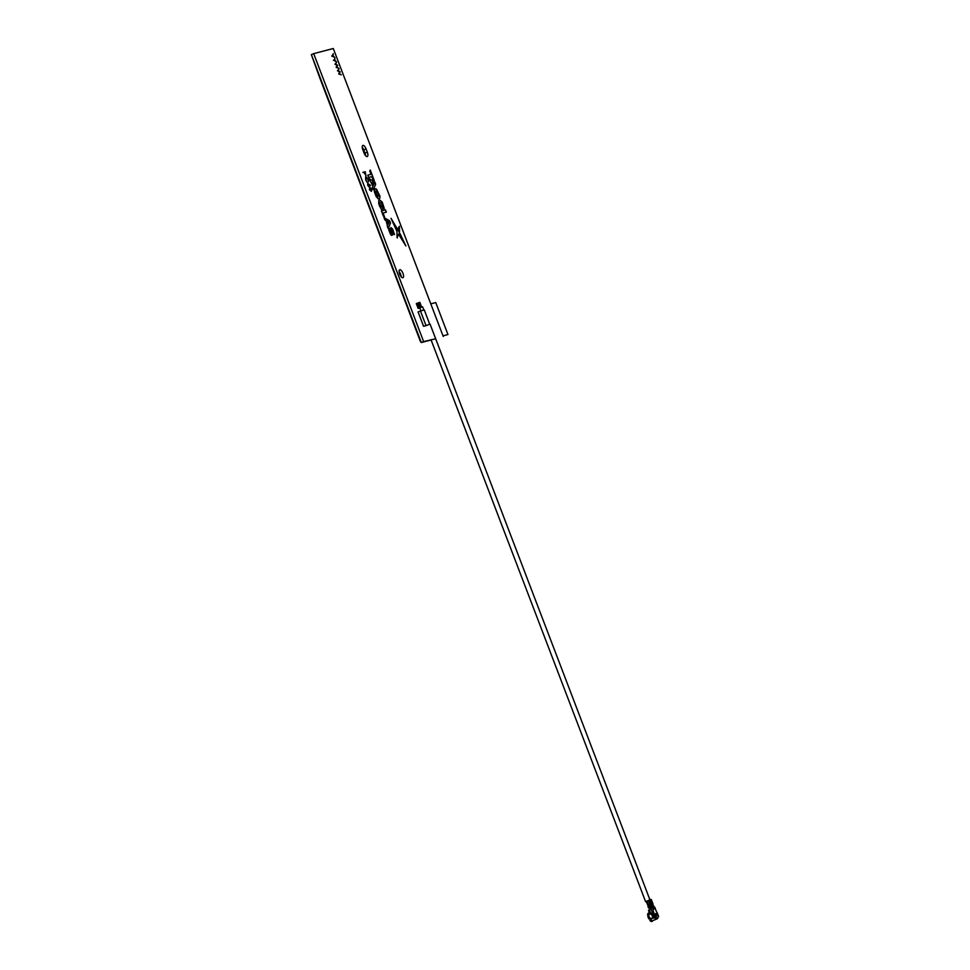 <?xml version="1.0" encoding="UTF-8"?>
<svg xmlns="http://www.w3.org/2000/svg" width="970" height="970" viewBox="0 0 970 970"><rect width="100%" height="100%" fill="white"/><g stroke="black" fill="none" stroke-linecap="round" stroke-linejoin="round"><path stroke-width="1.45" d="M379.428 205.64L381.392 209.362L383.174 208.889L381.707 205.07L381.004 205.252L381.695 207.059L380.24 205.555L379.803 202.706L381.101 202.366L384.326 208.586L382.18 201.99L379.452 199.905L378.664 200.851L379.428 205.64M423.647 341.61L421.307 342.555L311.346 54.599L313.686 53.653L423.647 341.61L435.675 338.772M421.307 342.555L431.116 339.973M313.686 53.653L333.28 48.5L443.241 336.457M365.569 155.661A4.28 1.673 68 0 0 364.975 153.09L363.75 149.889A4.28 1.673 68 0 0 362.234 147.234M366.09 148.944A4.28 1.673 68 0 0 362.853 145.403A4.28 1.673 68 0 0 362.828 149.804L364.053 153.005A4.28 1.673 68 0 0 367.291 156.546A4.28 1.673 68 0 0 367.315 152.144L366.09 148.944L363.75 149.889M401.216 276.838A4.28 1.673 68 0 0 399.106 271.612M399.701 274.183A4.28 1.673 68 0 0 402.938 277.723A4.28 1.673 68 0 0 402.889 273.116A4.28 1.673 68 0 0 399.725 269.781A4.28 1.673 68 0 0 399.701 274.183M418.094 311.904L423.563 326.308L425.709 325.75L423.587 326.296L418.094 311.904L424.229 309.83L429.698 324.174M381.44 210.927L383.405 216.055L384.484 216.686L383.065 213L386.339 212.139L385.466 209.859L381.416 210.939L383.368 216.067L384.435 216.662M383.077 213.012L386.339 212.139M367.8 175.194L371.061 174.333L369.812 171.06L370.249 170.029L374.25 180.505L371.934 176.613L368.673 177.474L367.763 175.206L368.636 177.486L371.91 176.625L373.147 179.887L374.25 180.505M368.139 179.256L368.6 181.899L367.885 179.292L365.908 177.001L365.908 179.85L367.121 182.287L365.666 179.911L365.726 176.479L368.139 179.256M368.6 181.899L367.848 179.304L365.848 177.025M341.343 74.823L338.7 73.926L339.718 71.962L337.499 70.761L339.063 68.846L338.093 70.737L340.203 71.816L339.257 73.744L341.343 74.823L338.675 73.938L339.682 71.974L337.463 70.774L339.039 68.882M338.845 68.264L336.226 67.427L337.208 65.402L334.989 64.202L336.566 62.286L335.596 64.165L337.693 65.257L336.76 67.185L338.845 68.264L336.166 67.379L337.184 65.414L334.965 64.214L336.541 62.31M336.287 61.656L333.413 60.164L334.432 59.885L334.892 58.006M334.662 57.4L332.952 56.09L331.958 56.357L333.268 53.75M332.783 55.63L333.243 53.702L333.098 55.799L334.711 57.436L331.813 55.884M365.896 175.461L364.102 172.612L362.816 172.369L365.205 171.738L365.896 175.461M367.084 182.263L365.641 179.923L365.702 176.492M369.146 186.955L367.739 185.343L367.788 183.415L370.455 185.319L368.939 184.47L369.121 186.967L367.715 185.355L367.763 183.427M370.443 185.719L368.976 184.53M371.534 191.272L369.364 189.671L369.861 187.428M371.037 174.345L369.776 171.072L370.237 170.065M373.317 189.659L372.395 187.307L372.916 186.204L369.121 178.674M379.197 198.959L376.348 196.91L374.299 191.575L374.99 188.604M388.182 228.52L386.024 220.517L384.823 219.875L383.974 217.559M399.41 226.289L397.87 228.859L399.507 231.612L399.41 226.289L397.833 228.871L399.482 231.563M400.028 233.721L399.3 235.395L405.872 245.944L400.04 233.685L399.337 235.383L405.896 245.931M419.67 307.914L418.143 308.375L416.312 303.574L419.828 302.349L421.635 307.09M391.019 218.347L396.9 231.248L397.3 237.989M389.37 228.568L388.776 229.902L390.437 234.122L391.407 235.37L392.607 235.007M390.861 227.501L391.31 233.479L389.394 228.508L388.8 229.89L390.474 234.109L391.431 235.358L392.644 234.995L391.747 229.684L394.535 234.594L392.607 229.029L390.861 227.501L391.286 233.491M391.613 230.278L392.207 230.048L393.553 234.049L394.499 234.57M379.416 199.917L378.627 202.912L379.391 205.652L381.355 209.374L383.138 208.902M379.779 202.718L381.077 202.378L381.938 203.36L384.302 208.562M381.004 205.264L381.659 207.071M365.726 174.939L365.156 172.32L364.368 172.527L365.726 174.939M365.92 175.449L364.138 172.599L362.853 172.357M334.432 59.885L334.905 57.957L334.723 60.067L336.335 61.692L333.438 60.152M371.631 189.089L370.091 187.925L369.643 189.611L371.183 190.811L371.631 189.089M369.388 189.659L369.885 187.416L371.862 189.017L371.389 191.32L369.388 189.659M419.78 307.939L418.179 308.363L416.348 303.561M396.997 231.527L397.045 237.541L399.519 232.667L391.043 218.335L396.997 231.527M365.702 174.952L365.132 172.333L364.38 172.539M388.218 224.155L389.14 222.227L387.054 221.087M371.158 190.823L371.595 189.101L369.909 187.986M373.377 185.294L374.323 183.318L372.201 182.202L373.377 185.294L374.299 183.33L372.189 182.166M372.419 187.295L372.953 186.191L369.109 178.638L374.82 181.972L375.669 184.227L373.329 189.696L372.419 187.295M377.427 196.546L378.712 196.207L377.585 191.975L376.736 191.017L375.438 191.357L377.451 196.534L378.736 196.195L378.773 195.006L376.76 191.005L375.475 191.345M374.335 191.563L374.335 189.502L376.408 188.956L379.876 195.976C380.143 198.692 379.464 199.565 377.803 198.583L374.335 191.563M387.042 221.051L388.23 224.179L389.176 222.215L387.042 221.051M387.272 226.18L387.794 225.088L386.048 220.505L383.962 217.522L389.661 220.857L390.522 223.112L388.194 228.556L387.272 226.18M368.915 186.458L367.945 183.948M368.939 186.446L367.982 183.936L368.939 186.446M362.307 147.913A5.311 2.073 -112 0 1 363.386 150.095L364.962 153.151A5.311 2.073 -112 0 1 365.46 154.788A5.311 2.073 -112 0 0 364.962 153.151L363.774 149.938A5.311 2.073 -112 0 0 362.768 147.937A5.311 2.073 -112 0 1 363.738 149.95M417.536 333.838L417.233 333.037M417.233 333.122L405.011 301.052M405.036 301.124L392.801 269.054M392.789 269.139L380.579 237.056M380.579 237.141L368.357 205.07M368.357 205.143L356.148 173.072M356.172 173.145L343.926 141.074M343.95 141.147L331.704 109.076M331.704 109.161L319.494 77.091M430.789 303.852L435.748 302.543L447.958 334.541L443.023 335.887M420.543 341.804L417.476 333.777M447.958 334.541L443.011 335.85M319.518 77.163L311.734 55.605M420.931 341.658L311.697 55.617L420.931 341.658M399.64 272.315A5.311 2.073 -112 0 1 400.61 274.328A5.311 2.073 -112 0 1 401.107 275.965A5.311 2.073 -112 0 0 400.61 274.328A5.311 2.073 -112 0 0 399.64 272.315M399.179 272.279A5.311 2.073 -112 0 1 400.804 276.304M363.386 150.095L364.611 153.296A5.311 2.073 -112 0 1 365.156 155.127M418.834 302.725L420.944 307.344M420.956 311.018L419.755 307.878L420.592 307.49L422.568 306.799L423.769 309.939M425.709 325.75L430.074 324.101L649.815 899.529M646.335 901.482L649.948 899.905L649.827 899.226L651.246 899.59M648.287 906.513L648.772 907.738L648.312 906.526M651.488 905.046L647.899 906.295L648.603 908.15L651.028 907.108M648.603 908.15L649.573 907.871M649.924 906.986L649.269 907.568L649.924 906.986M649.645 906.247L648.857 906.416M650.834 905.313L648.542 906.077M651.064 905.325L651.622 906.732M648.13 906.101L648.833 907.956M653.659 905.895L653.053 906.028L651.234 899.566M656.411 911.727L654.75 907.374A1.031 0.946 -104.7 0 0 653.731 906.707M654.762 907.411L654.447 907.447A1.031 0.946 -104.7 0 0 653.307 906.817M650.821 913.522L653.622 912.43L650.821 913.522L649.415 909.836L650.506 909.399L650.87 907.459A1.031 0.946 -104.7 0 1 650.979 907.423L651.282 907.35A1.031 0.946 -104.7 0 0 651.173 907.374L651.076 907.399M648.615 910.26L649.415 909.836M657.684 918.396L657.102 918.869A4.11 1.613 68 0 1 656.508 918.845L656.836 917.935A3.431 1.346 68 0 0 657.745 917.693L658.569 916.65L656.872 912.2M656.508 918.845L656.156 918.942A4.11 1.613 68 0 0 656.811 918.99L657.102 918.869A4.11 1.613 68 0 0 657.418 918.614M651.67 918.311L650.797 919.851A4.11 1.613 -112 0 0 652.483 920.736L656.811 918.99A4.11 1.613 68 0 0 656.945 918.917M649.585 914.043L649.148 912.891A4.607 1.807 -112 0 1 649.536 913.061M649.148 912.891L649.67 913.522M649.997 918.238L649.67 918.396A3.274 1.285 -112 0 1 649.233 917.438A3.274 1.285 -112 0 1 649.221 917.414L648.566 917.644A4.607 1.807 -112 0 1 648.299 913.11L648.105 913.425M649.391 917.377L649.233 917.438A3.771 1.479 -112 0 1 648.845 913.995M649.039 913.679L648.299 913.11M649.67 918.396L651.452 918.505A4.11 1.613 -112 0 0 651.694 918.881M648.821 918.893A4.426 1.734 -112 0 1 648.312 917.753A4.426 1.734 -112 0 1 648.069 913.388M648.991 916.723A3.274 1.285 -112 0 1 648.797 914.831M649.56 913.122L649.16 913.279A4.11 1.613 -112 0 0 649.379 917.341A4.11 1.613 -112 0 0 649.864 918.432M650.797 919.851L649.876 920.481L650.312 919.378L651.452 919.039M652.616 920.688A4.607 1.807 -112 0 1 651.658 921.5A4.607 1.807 -112 0 1 650.191 920.494M651.476 920.494A3.771 1.479 -112 0 1 650.518 919.693M651.476 921.464A4.426 1.734 -112 0 1 651.294 921.464A4.426 1.734 -112 0 1 649.876 920.481M651.5 918.784A2.061 0.8 -112 0 1 650.252 918.275M651.658 918.82A2.061 0.8 -112 0 1 650.773 918.117M651.961 912.94L653.901 912.758M652.822 913.158L653.889 912.721M656.484 917.499L655.611 917.681A3.431 1.346 68 0 0 656.241 918.178L656.059 917.668M656.108 916.092A4.11 1.613 68 0 0 656.047 915.85L655.465 913.619L656.035 915.85M656.035 915.826A4.11 1.613 68 0 0 655.805 915.183A4.11 1.613 68 0 0 655.635 914.734M650.615 913.643A4.11 1.613 68 0 0 650.627 914.334L651.476 913.995M655.611 917.681L654.895 917.802A4.11 1.613 68 0 0 656.156 918.942M654.895 917.802L656.836 917.935M652.458 913.449L653.719 912.988L655.429 917.474L653.137 918.347L651.428 913.861L652.458 913.449L654.168 917.935M651.234 907.362L652.446 906.926L653.719 912.988M651.173 907.374L652.446 906.926M652.131 904.998L649.003 906.501M650.518 905.531L648.881 906.186M650.64 905.847L652.446 905.834L652.107 906.659M649.318 899.663L649.936 899.493M649.9 904.198L648.215 904.707M646.311 901.409L647.645 904.925L649.839 904.149M647.305 903.482L646.941 902.524L647.305 903.482M646.347 901.36L647.802 904.755M651.404 904.804L650.288 905.204L649.803 903.919L650.906 903.519L651.537 905.155M648.118 904.634L649.876 904.137M652.192 905.18L651.088 905.313M651.707 906.332L651.755 905.725M651.61 901.93L651.549 900.887L651.913 901.857L650.603 902.197L650.239 901.239L651.549 900.887M656.314 915.013L655.853 913.534M656.763 915.935L656.751 915.207M656.411 914.152L657.005 915.692L656.387 914.746M654.18 908.926L653.053 907.108L654.18 908.926M654.447 907.447L653.683 906.598M652.422 907.981A1.031 0.946 -104.7 0 0 651.282 907.35M650.773 907.532L650.555 908.647M650.361 909.46L649.973 908.453M650.506 907.617L649.536 907.787L649.803 908.49M652.592 907.665L652.337 906.95M653.756 909.242L653.004 907.326M419.755 307.878L417.452 303.27M364.975 153.09L367.315 152.144M650.337 905.968L650.87 907.35M649.56 900.002L650.906 903.519M648.457 900.402L649.803 903.919M647.002 900.985L648.336 904.513M652.495 912.843L650.846 908.526L652.119 908.065A1.031 0.946 -104.7 0 0 650.979 907.423A1.031 1.031 0 0 0 650.846 907.471M426.024 325.58L420.543 311.237M430.995 339.67L645.608 901.676M653.719 905.859L653.768 906.586M648.469 910.272L649.815 913.801M654.835 907.362L656.484 911.679M656.945 912.152L658.654 916.638M651.319 899.554L653.137 904.355"/></g></svg>
